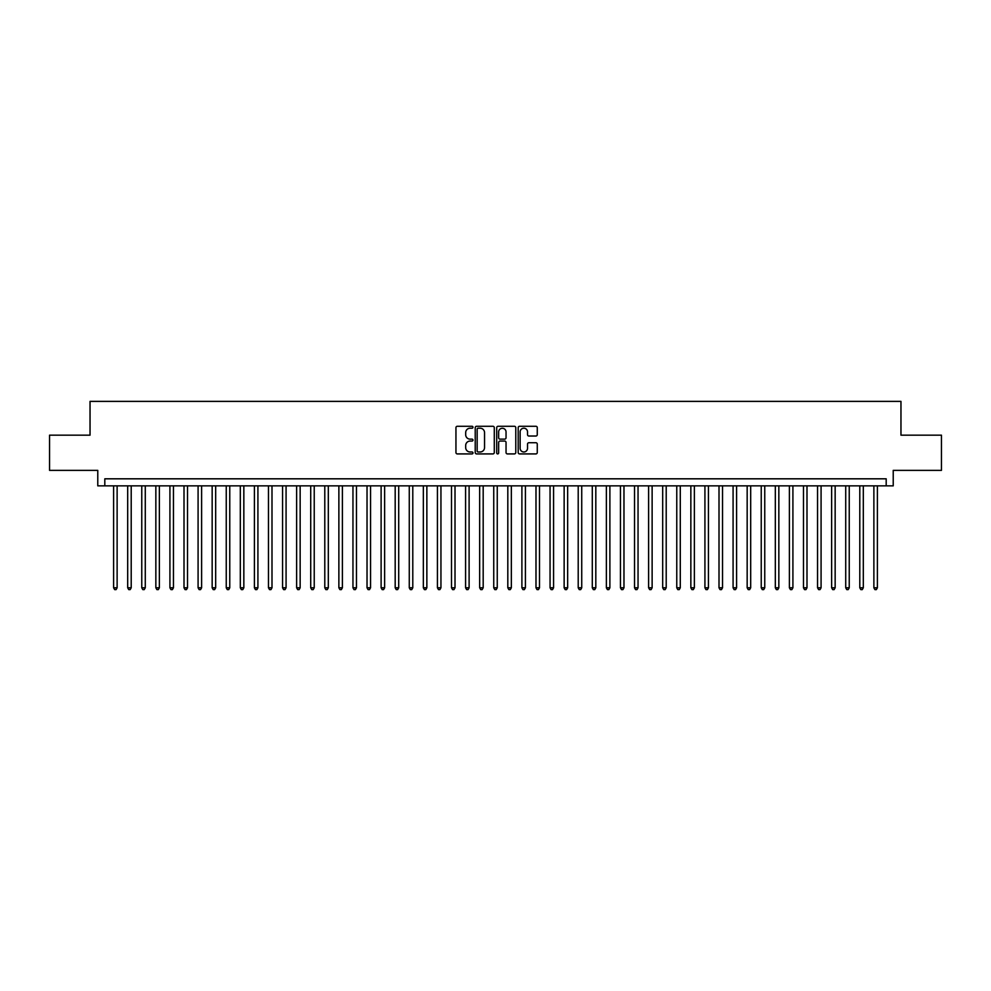 <?xml version="1.0" encoding="UTF-8"?>
<svg xmlns="http://www.w3.org/2000/svg" width="991" height="991" viewBox="0 0 991 991"><rect width="100%" height="100%" fill="white"/><g stroke="black" fill="none" stroke-linecap="round" stroke-linejoin="round"><path stroke-width="1.49" d="M472.98 427.245A0.966 0.966 0 0 0 472.001 426.279L457.322 426.279A1.387 1.387 0 0 0 455.947 427.666L455.947 452.54A1.387 1.387 0 0 0 457.322 453.915L472.001 453.915A0.966 0.966 0 0 0 472.98 452.949A0.966 0.966 0 0 0 472.001 451.983L470.106 451.983A4.422 4.422 0 0 1 465.683 447.56L465.683 445.492A4.422 4.422 0 0 1 470.106 441.069L472.001 441.069A0.966 0.966 0 0 0 472.98 440.103A0.966 0.966 0 0 0 472.001 439.137L470.106 439.137A4.422 4.422 0 0 1 465.683 434.715L465.683 432.633A4.422 4.422 0 0 1 470.106 428.211L472.001 428.211A0.966 0.966 0 0 0 472.98 427.245M535.883 436.028A1.387 1.387 0 0 0 537.271 434.64L537.271 427.666A1.387 1.387 0 0 0 535.883 426.279L519.581 426.279A1.387 1.387 0 0 0 518.194 427.666L518.194 452.54A1.387 1.387 0 0 0 519.581 453.915L535.883 453.915A1.387 1.387 0 0 0 537.271 452.54L537.271 444.104A1.387 1.387 0 0 0 535.883 442.729L528.909 442.729A1.387 1.387 0 0 0 527.522 444.104L527.522 448.291A3.691 3.691 0 0 1 523.83 451.983A3.691 3.691 0 0 1 520.139 448.291L520.139 431.915A3.691 3.691 0 0 1 523.83 428.211A3.691 3.691 0 0 1 527.522 431.915L527.522 434.64A1.387 1.387 0 0 0 528.909 436.028L535.883 436.028M886.189 485.85L893.225 485.85L893.225 470.366L941.45 470.366L941.45 435.173L900.968 435.173L900.968 401.38L90.032 401.38L90.032 435.173L49.55 435.173L49.55 470.366L97.775 470.366L97.775 485.85L886.189 485.85L886.189 478.814L104.811 478.814L104.811 485.85M494.286 427.666A1.387 1.387 0 0 0 492.911 426.279L476.597 426.279A1.387 1.387 0 0 0 475.222 427.666L475.222 452.54A1.387 1.387 0 0 0 476.597 453.915L492.911 453.915A1.387 1.387 0 0 0 494.286 452.54L494.286 427.666M498.089 426.279L514.403 426.279A1.387 1.387 0 0 1 515.778 427.666L515.778 452.54A1.387 1.387 0 0 1 514.403 453.915L507.417 453.915A1.387 1.387 0 0 1 506.042 452.54L506.042 442.444A1.387 1.387 0 0 0 504.654 441.069L500.021 441.069A1.387 1.387 0 0 0 498.646 442.444L498.646 452.949A0.966 0.966 0 0 1 497.68 453.915A0.966 0.966 0 0 1 496.714 452.949L496.714 427.666A1.387 1.387 0 0 1 498.089 426.279M478.12 428.211A0.966 0.966 0 0 0 477.154 429.177L477.154 451.016A0.966 0.966 0 0 0 478.12 451.983L480.127 451.983A4.422 4.422 0 0 0 484.549 447.56L484.549 432.633A4.422 4.422 0 0 0 480.127 428.211L478.12 428.211M506.042 431.977A3.691 3.691 0 0 0 502.338 428.285A3.691 3.691 0 0 0 498.646 431.977L498.646 437.749A1.387 1.387 0 0 0 500.021 439.137L504.654 439.137A1.387 1.387 0 0 0 506.042 437.749L506.042 431.977M113.606 485.85L113.606 587.787L117.124 587.787L117.124 485.85M117.124 587.787L116.071 589.62L114.671 589.62L113.606 587.787M127.69 485.85L127.69 587.787L131.208 587.787L131.208 485.85M131.208 587.787L130.155 589.62L128.743 589.62L127.69 587.787M141.763 485.85L141.763 587.787L145.281 587.787L145.281 485.85M145.281 587.787L144.228 589.62L142.828 589.62L141.763 587.787M155.847 485.85L155.847 587.787L159.365 587.787L159.365 485.85M159.365 587.787L158.312 589.62L156.9 589.62L155.847 587.787M169.919 485.85L169.919 587.787L173.45 587.787L173.45 485.85M173.45 587.787L172.384 589.62L170.985 589.62L169.919 587.787M184.004 485.85L184.004 587.787L187.522 587.787L187.522 485.85M187.522 587.787L186.469 589.62L185.057 589.62L184.004 587.787M198.089 485.85L198.089 587.787L201.607 587.787L201.607 485.85M201.607 587.787L200.541 589.62L199.141 589.62L198.089 587.787M212.161 485.85L212.161 587.787L215.679 587.787L215.679 485.85M215.679 587.787L214.626 589.62L213.214 589.62L212.161 587.787M226.245 485.85L226.245 587.787L229.763 587.787L229.763 485.85M229.763 587.787L228.71 589.62L227.298 589.62L226.245 587.787M240.317 485.85L240.317 587.787L243.836 587.787L243.836 485.85M243.836 587.787L242.783 589.62L241.37 589.62L240.317 587.787M254.402 485.85L254.402 587.787L257.92 587.787L257.92 485.85M257.92 587.787L256.867 589.62L255.455 589.62L254.402 587.787M268.474 485.85L268.474 587.787L271.992 587.787L271.992 485.85M271.992 587.787L270.939 589.62L269.527 589.62L268.474 587.787M282.559 485.85L282.559 587.787L286.077 587.787L286.077 485.85M286.077 587.787L285.024 589.62L283.612 589.62L282.559 587.787M296.631 485.85L296.631 587.787L300.149 587.787L300.149 485.85M300.149 587.787L299.096 589.62L297.696 589.62L296.631 587.787M310.716 485.85L310.716 587.787L314.234 587.787L314.234 485.85M314.234 587.787L313.181 589.62L311.769 589.62L310.716 587.787M324.788 485.85L324.788 587.787L328.318 587.787L328.318 485.85M328.318 587.787L327.253 589.62L325.853 589.62L324.788 587.787M338.872 485.85L338.872 587.787L342.39 587.787L342.39 485.85M342.39 587.787L341.338 589.62L339.925 589.62L338.872 587.787M352.957 485.85L352.957 587.787L356.475 587.787L356.475 485.85M356.475 587.787L355.41 589.62L354.01 589.62L352.957 587.787M367.029 485.85L367.029 587.787L370.547 587.787L370.547 485.85M370.547 587.787L369.494 589.62L368.082 589.62L367.029 587.787M381.114 485.85L381.114 587.787L384.632 587.787L384.632 485.85M384.632 587.787L383.567 589.62L382.167 589.62L381.114 587.787M395.186 485.85L395.186 587.787L398.704 587.787L398.704 485.85M398.704 587.787L397.651 589.62L396.239 589.62L395.186 587.787M409.271 485.85L409.271 587.787L412.789 587.787L412.789 485.85M412.789 587.787L411.736 589.62L410.324 589.62L409.271 587.787M423.343 485.85L423.343 587.787L426.861 587.787L426.861 485.85M426.861 587.787L425.808 589.62L424.396 589.62L423.343 587.787M437.427 485.85L437.427 587.787L440.945 587.787L440.945 485.85M440.945 587.787L439.893 589.62L438.48 589.62L437.427 587.787M451.5 485.85L451.5 587.787L455.018 587.787L455.018 485.85M455.018 587.787L453.965 589.62L452.565 589.62L451.5 587.787M465.584 485.85L465.584 587.787L469.102 587.787L469.102 485.85M469.102 587.787L468.049 589.62L466.637 589.62L465.584 587.787M479.656 485.85L479.656 587.787L483.187 587.787L483.187 485.85M483.187 587.787L482.121 589.62L480.722 589.62L479.656 587.787M493.741 485.85L493.741 587.787L497.259 587.787L497.259 485.85M497.259 587.787L496.206 589.62L494.794 589.62L493.741 587.787M507.813 485.85L507.813 587.787L511.344 587.787L511.344 485.85M511.344 587.787L510.278 589.62L508.879 589.62L507.813 587.787M521.898 485.85L521.898 587.787L525.416 587.787L525.416 485.85M525.416 587.787L524.363 589.62L522.951 589.62L521.898 587.787M535.982 485.85L535.982 587.787L539.5 587.787L539.5 485.85M539.5 587.787L538.435 589.62L537.035 589.62L535.982 587.787M550.055 485.85L550.055 587.787L553.573 587.787L553.573 485.85M553.573 587.787L552.52 589.62L551.107 589.62L550.055 587.787M564.139 485.85L564.139 587.787L567.657 587.787L567.657 485.85M567.657 587.787L566.604 589.62L565.192 589.62L564.139 587.787M578.211 485.85L578.211 587.787L581.729 587.787L581.729 485.85M581.729 587.787L580.676 589.62L579.264 589.62L578.211 587.787M592.296 485.85L592.296 587.787L595.814 587.787L595.814 485.85M595.814 587.787L594.761 589.62L593.349 589.62L592.296 587.787M606.368 485.85L606.368 587.787L609.886 587.787L609.886 485.85M609.886 587.787L608.833 589.62L607.433 589.62L606.368 587.787M620.453 485.85L620.453 587.787L623.971 587.787L623.971 485.85M623.971 587.787L622.918 589.62L621.506 589.62L620.453 587.787M634.525 485.85L634.525 587.787L638.043 587.787L638.043 485.85M638.043 587.787L636.99 589.62L635.59 589.62L634.525 587.787M648.61 485.85L648.61 587.787L652.128 587.787L652.128 485.85M652.128 587.787L651.075 589.62L649.662 589.62L648.61 587.787M662.682 485.85L662.682 587.787L666.212 587.787L666.212 485.85M666.212 587.787L665.147 589.62L663.747 589.62L662.682 587.787M676.766 485.85L676.766 587.787L680.284 587.787L680.284 485.85M680.284 587.787L679.231 589.62L677.819 589.62L676.766 587.787M690.851 485.85L690.851 587.787L694.369 587.787L694.369 485.85M694.369 587.787L693.304 589.62L691.904 589.62L690.851 587.787M704.923 485.85L704.923 587.787L708.441 587.787L708.441 485.85M708.441 587.787L707.388 589.62L705.976 589.62L704.923 587.787M719.008 485.85L719.008 587.787L722.526 587.787L722.526 485.85M722.526 587.787L721.473 589.62L720.061 589.62L719.008 587.787M733.08 485.85L733.08 587.787L736.598 587.787L736.598 485.85M736.598 587.787L735.545 589.62L734.133 589.62L733.08 587.787M747.164 485.85L747.164 587.787L750.683 587.787L750.683 485.85M750.683 587.787L749.63 589.62L748.217 589.62L747.164 587.787M761.237 485.85L761.237 587.787L764.755 587.787L764.755 485.85M764.755 587.787L763.702 589.62L762.29 589.62L761.237 587.787M775.321 485.85L775.321 587.787L778.839 587.787L778.839 485.85M778.839 587.787L777.786 589.62L776.374 589.62L775.321 587.787M789.393 485.85L789.393 587.787L792.911 587.787L792.911 485.85M792.911 587.787L791.859 589.62L790.459 589.62L789.393 587.787M803.478 485.85L803.478 587.787L806.996 587.787L806.996 485.85M806.996 587.787L805.943 589.62L804.531 589.62L803.478 587.787M817.55 485.85L817.55 587.787L821.081 587.787L821.081 485.85M821.081 587.787L820.015 589.62L818.616 589.62L817.55 587.787M831.635 485.85L831.635 587.787L835.153 587.787L835.153 485.85M835.153 587.787L834.1 589.62L832.688 589.62L831.635 587.787M845.719 485.85L845.719 587.787L849.237 587.787L849.237 485.85M849.237 587.787L848.172 589.62L846.772 589.62L845.719 587.787M859.792 485.85L859.792 587.787L863.31 587.787L863.31 485.85M863.31 587.787L862.257 589.62L860.845 589.62L859.792 587.787M873.876 485.85L873.876 587.787L877.394 587.787L877.394 485.85M877.394 587.787L876.329 589.62L874.929 589.62L873.876 587.787"/></g></svg>
